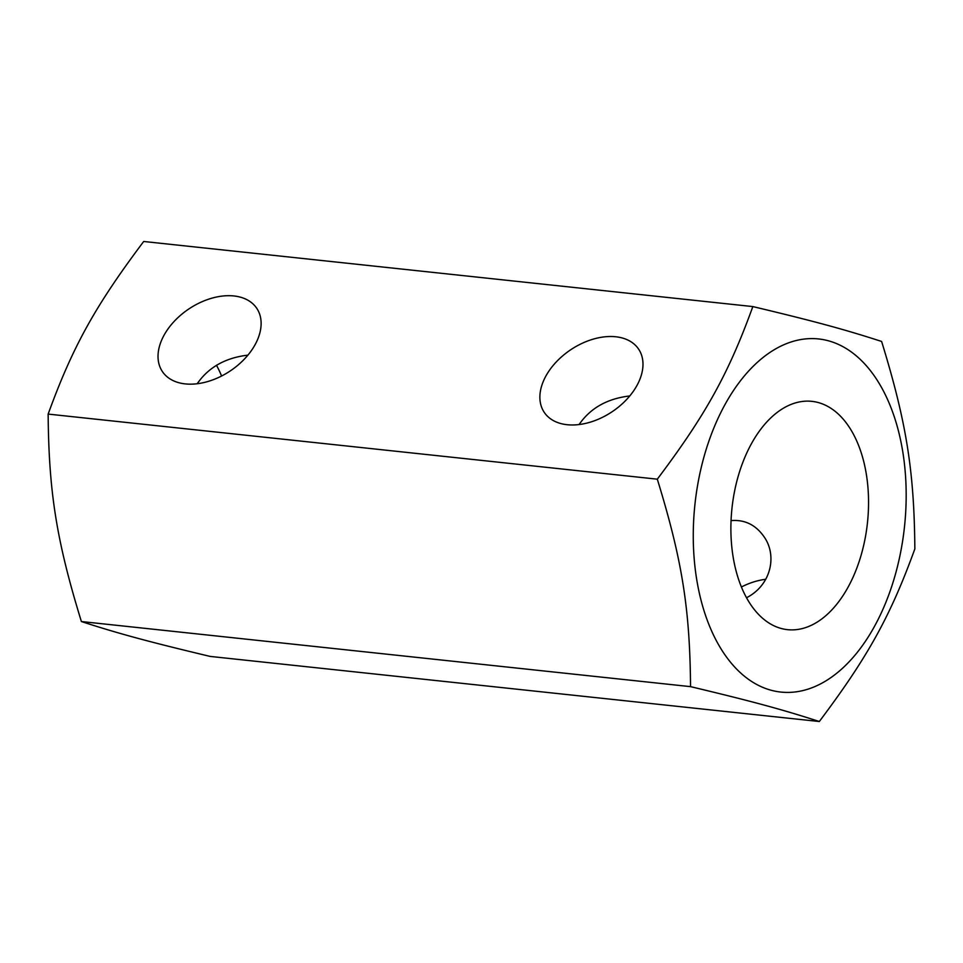 <?xml version="1.0" encoding="UTF-8"?>
<svg xmlns="http://www.w3.org/2000/svg" width="963" height="963" viewBox="0 0 963 963"><rect width="100%" height="100%" fill="white"/><g stroke="black" fill="none" stroke-linecap="round" stroke-linejoin="round"><path stroke-width="1.44" d="M545.973 375.883A56.805 37.268 146.2 0 1 593.449 339.072A56.805 37.268 146.2 0 1 638.65 349.172A56.805 37.268 146.2 0 1 626.444 399.705A56.805 37.268 146.2 0 1 567.099 424.707A56.805 37.268 146.2 0 1 544.215 412.308A56.805 37.268 146.2 0 1 545.973 375.883M629.778 395.949C607.292 398.574 590.391 408.107 579.088 424.539M731.061 520.622C744.688 519.454 755.666 524.811 763.996 536.692C777.43 555.398 771.243 585.167 746.518 597.746M765.778 579.269A56.805 37.268 -33.8 0 0 741.414 586.985M255.026 344.79A56.805 37.268 146.2 0 1 185.233 383.9A56.805 37.268 146.2 0 1 162.35 371.501A56.805 37.268 146.2 0 1 188.856 308.954A56.805 37.268 146.2 0 1 256.796 308.365A56.805 37.268 146.2 0 1 255.026 344.79M247.912 355.142C225.426 357.767 208.526 367.3 197.222 383.731M752.849 306.583C814.168 321.209 844.467 329.406 881.614 341.456C906.412 422.071 914.224 470.871 914.85 548.91C890.402 616.2 867.928 656.802 819.308 721.516C782.149 709.466 751.862 701.269 690.543 686.643C689.917 608.604 682.105 559.804 657.308 479.177C705.927 414.475 728.401 373.873 752.849 306.583L143.692 241.484C95.072 306.198 72.598 346.8 48.15 414.09L657.308 479.177M826.182 680.697A177.553 105.364 96.1 0 0 875.788 378.074A177.553 105.364 96.1 0 0 697.188 487.747A177.553 105.364 96.1 0 0 826.182 680.697M48.15 414.09C48.776 492.129 56.588 540.929 81.386 621.544L690.543 686.643M81.386 621.544C118.533 633.594 148.832 641.791 210.151 656.417L819.308 721.516M816.829 622.315A114.802 68.132 -83.9 0 1 787.517 629.658A114.802 68.132 -83.9 0 1 730.929 532.756A114.802 68.132 -83.9 0 1 782.606 408.697A114.802 68.132 -83.9 0 1 811.917 401.354A114.802 68.132 -83.9 0 1 868.506 498.256A114.802 68.132 -83.9 0 1 816.829 622.315M221.586 376.015A114.802 68.132 96.1 0 0 216.482 365.254"/></g></svg>
